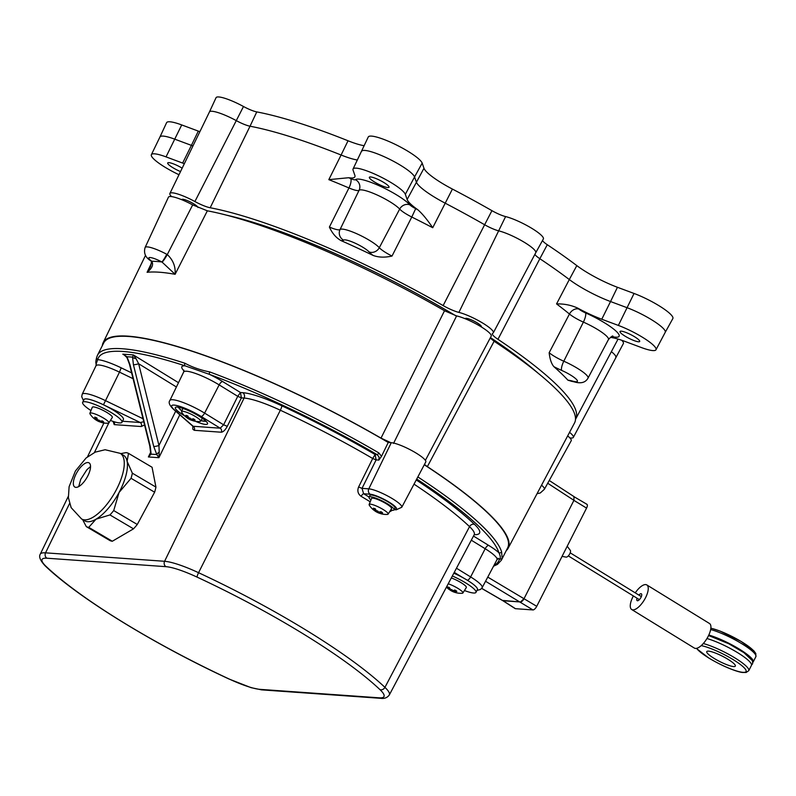 <?xml version="1.0" encoding="UTF-8"?>
<svg xmlns="http://www.w3.org/2000/svg" width="796" height="796" viewBox="0 0 796 796"><rect width="100%" height="100%" fill="white"/><g stroke="black" fill="none" stroke-linecap="round" stroke-linejoin="round"><path stroke-width="1.19" d="M481.232 326.877A9.015 1.682 -153.1 0 0 481.371 326.728A9.015 1.682 -153.1 0 0 474.088 321.156A9.015 1.682 -153.1 0 0 465.282 318.569A9.015 1.682 -153.1 0 0 465.252 318.768M197.965 207.517A9.015 1.682 -153.1 0 0 190.224 201.915A9.015 1.682 -153.1 0 0 181.846 199.537A9.015 1.682 -153.1 0 0 181.806 199.736M571.438 381.224L567.956 380.209A229.069 42.636 -153.1 0 0 553.867 366.648C551.459 363.842 549.887 359.205 549.15 352.728L569.448 314.032A229.974 42.805 -153.1 0 0 556.563 303.913C564.065 303.724 571.1 305.117 577.667 308.082A237.994 44.297 26.9 0 1 578.841 309.047A7.323 1.363 -153.1 0 0 585.508 312.898A31.561 5.871 26.9 0 1 615.636 330.758A31.561 5.871 26.9 0 1 611.736 336.519M353.046 169.011A29.323 5.453 26.9 0 0 353.056 170.165L354.857 175.299A38.825 7.224 26.9 0 1 354.877 176.821A38.825 7.224 26.9 0 1 348.678 177.727A237.994 44.297 26.9 0 1 350.658 178.573A7.323 1.363 -153.1 0 0 355.504 179.687A31.561 5.871 26.9 0 1 380.657 186.423A31.561 5.871 26.9 0 1 409.91 204.87A7.323 1.363 -153.1 0 0 415.691 208.661A237.994 44.297 26.9 0 1 417.731 209.686A38.825 7.224 26.9 0 1 407.134 199.488L405.333 194.353L414.557 176.941A29.671 5.522 -153.1 0 0 387.97 158.474A29.671 5.522 -153.1 0 0 361.633 151.31A29.671 5.522 26.9 0 1 388.02 158.494A29.671 5.522 26.9 0 1 414.557 176.941L422.178 163.12A30.228 5.622 -153.1 0 0 395.095 144.305A30.228 5.622 -153.1 0 0 368.259 137.002L353.046 169.011A29.323 5.453 26.9 0 1 379.105 176.125A29.323 5.453 26.9 0 1 405.333 194.353M417.731 209.686C422.109 213.447 427.104 219.457 432.725 227.726A229.974 42.805 -153.1 0 0 411.781 217.029L392.02 256.053C384.856 257.665 378.538 257.456 373.075 255.416A24.129 4.487 26.9 0 1 369.065 251.914A8.02 7.094 -42 0 0 379.304 247.705L399.672 209.079A23.542 4.378 -153.1 0 0 377.851 195.328A23.542 4.378 -153.1 0 0 359.086 190.304A15.343 2.856 26.9 0 1 348.947 187.956A229.974 42.805 -153.1 0 0 328.828 179.647L348.678 177.727M328.828 179.647L341.096 155.011A38.477 7.164 -153.1 0 0 357.404 160.016A38.477 7.164 26.9 0 1 341.096 155.011A230.462 42.894 -153.1 0 0 250.034 126.216A14.855 2.766 26.9 0 1 236.243 120.604A14.855 2.766 -153.1 0 0 250.034 126.216L210.184 207.756A16.457 3.065 26.9 0 1 194.901 201.537A22.417 4.169 -153.1 0 0 169.886 193.488A22.417 4.169 -153.1 0 0 171.528 196.592M184.344 163.687A38.825 7.224 26.9 0 1 182.632 163.071L191.408 145.369A38.477 7.164 -153.1 0 0 192.96 145.937A38.477 7.164 26.9 0 1 191.408 145.369L174.812 139.191L191.408 145.369L198.313 131.111A37.919 7.055 -153.1 0 0 199.876 131.678M638.472 341.782A11.025 2.05 26.9 0 1 626.92 337.235A11.025 2.05 26.9 0 1 620.024 331.494A11.025 2.05 26.9 0 1 630.79 334.648A11.025 2.05 26.9 0 1 639.685 341.464A11.025 2.05 26.9 0 1 638.472 341.782M618.373 325.425L634.054 293.465A30.228 5.622 -153.1 0 1 661.396 307.236A30.228 5.622 -153.1 0 1 672.839 318.579L665.217 332.36A29.671 5.522 -153.1 0 0 653.974 321.246A29.671 5.522 -153.1 0 0 627.139 307.734L610.542 301.545A38.477 7.164 26.9 0 1 569.309 279.545A38.477 7.164 -153.1 0 0 610.542 301.545L601.766 319.236L618.373 325.425A29.323 5.453 26.9 0 1 644.85 338.758A29.323 5.453 26.9 0 1 655.994 349.762A29.323 5.453 26.9 0 1 641.347 347.534L624.751 341.345A38.825 7.224 26.9 0 0 610.273 337.375M634.054 293.465L617.447 287.286L610.542 301.545L627.139 307.734A29.671 5.522 26.9 0 1 653.944 321.226A29.671 5.522 26.9 0 1 665.217 332.35L655.994 349.762M180.523 171.568A11.025 2.05 26.9 0 1 167.697 162.951A11.025 2.05 26.9 0 1 182.175 168.175M569.856 437.9A22.417 4.169 -153.1 0 0 573.339 437.392A22.417 4.169 -153.1 0 0 569.548 432.347M611.368 351.673A24.029 4.468 26.9 0 1 615.756 357.334A24.029 4.468 -153.1 0 0 611.368 351.673M387.811 187.558A11.025 2.05 26.9 0 1 376.259 183.02A11.025 2.05 26.9 0 1 369.364 177.269A11.025 2.05 26.9 0 1 380.12 180.433A11.025 2.05 26.9 0 1 389.025 187.249A11.025 2.05 26.9 0 1 387.811 187.558M538.086 373.185A216.452 40.288 -153.1 0 0 490.445 337.574M455.611 315.664A216.452 40.288 -153.1 0 0 226.691 215.199M575.488 419.383A228.86 42.596 -153.1 0 0 575.647 419.094A228.86 42.596 -153.1 0 0 497.968 339.325A16.457 3.065 26.9 0 1 492.386 333.584A16.457 3.065 26.9 0 1 492.784 333.255A22.417 4.169 -153.1 0 0 493.321 332.808A22.417 4.169 -153.1 0 0 481.759 322.509A22.417 4.169 -153.1 0 0 458.894 312.4A16.457 3.065 26.9 0 1 443.143 305.584A228.86 42.596 -153.1 0 0 210.184 207.756M443.143 305.584L484.635 224.741A14.855 2.766 -153.1 0 0 498.833 230.89A14.855 2.766 26.9 0 1 484.635 224.741A230.462 42.894 -153.1 0 0 445.213 203.189A38.477 7.164 26.9 0 1 416.358 182.065L414.557 176.941L416.358 182.065A38.477 7.164 -153.1 0 0 445.213 203.189L432.725 227.726M373.075 255.416A229.069 42.636 -153.1 0 0 341.006 240.581C336.101 237.815 332.23 233.318 329.395 227.069A16.109 2.995 -153.1 0 0 340.051 229.537A22.766 4.239 26.9 0 1 358.2 234.392A22.766 4.239 26.9 0 1 379.304 247.705A16.109 2.995 -153.1 0 0 392.02 256.053M556.563 303.913L569.309 279.545A230.462 42.894 -153.1 0 0 539.847 258.71A14.855 2.766 26.9 0 1 534.892 254.342A14.855 2.766 -153.1 0 0 539.847 258.71L497.968 339.325M601.766 319.236A38.825 7.224 26.9 0 1 577.667 308.082M178.991 174.732A29.323 5.453 26.9 0 1 151.369 154.693L159.966 136.972A29.671 5.522 26.9 0 1 174.812 139.191A29.671 5.522 -153.1 0 0 159.956 136.982L166.593 122.683A30.228 5.622 -153.1 0 1 181.717 124.932L198.313 131.111M169.886 193.488L209.438 111.977A24.029 4.468 26.9 0 1 236.243 120.604A24.029 4.468 -153.1 0 0 209.428 111.987L216.054 97.689A24.586 4.577 -153.1 0 1 243.496 106.505A14.288 2.657 -153.1 0 0 256.77 111.908L250.034 126.216A230.462 42.894 -153.1 0 1 341.096 155.011L348.041 140.773A37.919 7.055 -153.1 0 0 364.22 145.708M535.728 252.77A24.029 4.468 -153.1 0 0 523.38 241.735A24.029 4.468 -153.1 0 0 498.833 230.89A24.029 4.468 26.9 0 1 523.34 241.725A24.029 4.468 26.9 0 1 535.738 252.75L493.321 332.808M151.369 154.693A29.323 5.453 26.9 0 1 166.036 156.882L182.632 163.071M573.339 437.392L623.377 343.554A24.586 4.577 -153.1 0 0 621.756 340.28M535.738 252.76L543.36 238.969A24.586 4.577 -153.1 0 0 530.713 227.686A24.586 4.577 -153.1 0 0 505.599 216.582L458.894 312.4M491.938 210.661L484.635 224.741A230.462 42.894 -153.1 0 0 445.213 203.189L452.417 189.07A231.029 42.994 -153.1 0 1 491.938 210.661A14.288 2.657 -153.1 0 0 505.599 216.582M407.134 199.488L423.979 168.255L422.178 163.12M348.041 140.773A231.029 42.994 -153.1 0 0 256.77 111.908M618.034 339.096A230.462 42.894 -153.1 0 0 618.044 339.086L575.647 419.094M576.811 265.605A231.029 42.994 -153.1 0 0 547.28 244.71L539.847 258.71A230.462 42.894 -153.1 0 1 569.309 279.545L576.811 265.605A37.919 7.055 -153.1 0 0 617.447 287.286M542.514 240.501A14.288 2.657 -153.1 0 0 547.28 244.71M423.979 168.255A37.919 7.055 -153.1 0 0 452.417 189.07M90.973 410.567A22.049 4.099 26.9 0 1 82.645 402.348A22.049 4.099 26.9 0 1 104.167 408.666A22.049 4.099 26.9 0 1 121.967 422.298A22.049 4.099 26.9 0 1 110.425 420.437M82.645 402.348L84.078 399.542A22.049 4.099 26.9 0 1 105.589 405.851A22.049 4.099 26.9 0 1 123.4 419.482L121.967 422.298M452.347 575.986A22.049 4.099 26.9 0 1 475.978 592.383A22.049 4.099 26.9 0 1 464.436 590.523M453.82 573.2A22.049 4.099 26.9 0 1 477.411 589.567L475.978 592.383M450.098 589.995L450.038 589.965A6.099 1.134 -153.1 0 0 450.078 589.985L450.078 589.985A19.99 7.811 -64 0 0 450.775 590.542A19.99 7.811 -64 0 0 451.103 590.712L452.536 591.468A17.631 5.89 -34.9 0 1 452.118 591.219M452.546 591.418L453.65 591.886A19.99 14.02 113.3 0 0 454.934 592.393A19.99 14.02 113.3 0 0 455.75 592.612L455.511 592.045L455.77 592.612A6.099 1.134 -153.1 0 0 456.546 592.821A6.099 1.134 -153.1 0 0 457.382 592.94A19.99 17.751 -97.1 0 1 454.625 592.085L454.446 591.707M454.625 592.085L454.367 591.786A17.631 16.029 62.9 0 0 455.601 592.085A17.631 13.293 19.6 0 1 454.317 591.667L454.377 591.368A19.99 14.288 -59.3 0 0 456.824 591.348L456.446 590.93L456.824 591.348A6.099 1.134 -153.1 0 0 454.854 590.025A19.99 7.164 126.6 0 1 453.183 590.562L452.118 590.174A17.631 2.607 84 0 1 451.879 589.567A17.631 3.085 -34.2 0 0 451.68 589.975L450.645 589.388A19.99 13.373 -80 0 1 449.173 587.388A6.099 1.134 -153.1 0 0 447.551 587.06A19.99 18.398 104.2 0 0 449.66 589.189L449.869 589.607A17.631 12.746 6.1 0 1 448.815 588.95A17.631 16.577 41 0 0 449.909 589.727L449.909 589.906A19.99 13.641 134.3 0 1 448.466 588.95A19.99 13.641 134.3 0 1 448.108 588.652M448.257 587.14L447.551 587.06M450.765 590.533A20.039 20.039 0 0 0 452.536 591.458L452.775 590.523M449.989 588.592L449.869 589.607M448.218 583.776A10.646 1.98 26.9 0 1 459.461 589.378A10.646 1.98 26.9 0 1 462.884 593A10.646 1.98 26.9 0 1 462.187 593.279A20.039 20.039 0 0 1 456.546 592.821L455.74 592.612M454.317 591.667L454.914 590.144M451.312 577.956A11.224 2.09 26.9 0 1 462.705 583.707A11.224 2.09 26.9 0 1 466.317 587.518L462.884 593M95.898 419.343L95.52 419.432A19.99 17.532 148.9 0 1 93.222 417.751A6.099 1.134 -153.1 0 0 93.769 418.298A6.099 1.134 -153.1 0 0 94.505 418.875L95.102 418.736L94.505 418.875A19.99 13.622 -59.9 0 0 95.222 419.452A19.99 13.622 -59.9 0 0 96.296 420.119L97.749 420.955A17.631 5.473 88.6 0 1 97.341 420.785A17.631 5.473 88.6 0 1 97.331 420.776A17.631 0.627 -32.9 0 1 97.321 420.726M97.749 420.955L98.764 421.472A19.99 8.328 117.5 0 0 99.132 421.651A19.99 8.328 117.5 0 0 100.027 421.9L100.137 421.004M102.236 422.666A19.99 14.029 -81.2 0 1 101.878 422.586A19.99 14.029 -81.2 0 1 100.097 421.93L100.216 421.82A17.631 16.607 16.9 0 0 101.49 422.228A17.631 12.865 45.8 0 1 100.326 421.771L100.754 421.671A19.99 18.179 -51.5 0 0 103.689 422.089L103.211 421.572L103.689 422.089A6.099 1.134 -153.1 0 0 102.405 420.955A19.99 12.965 133 0 1 99.978 420.985L98.893 420.139M98.883 420.507A17.631 2.657 87.8 0 0 99.062 420.089A17.631 2.189 -30.6 0 1 98.465 420.268L97.5 419.641A19.99 7.671 -73.2 0 1 96.873 417.94A6.099 1.134 -153.1 0 0 94.684 417.174L95.251 417.223L94.684 417.174A19.99 14.676 112.6 0 0 96.167 419.174L95.998 419.412A17.631 13.333 32 0 1 94.903 418.636A17.631 16.149 -6.5 0 0 95.888 419.452L95.52 419.432M95.222 419.442A20.039 20.039 0 0 0 97.331 420.776L97.918 420.029M96.853 418.009L95.998 419.412M94.525 418.895L93.769 418.298A20.039 20.039 0 0 1 90.067 414.01A10.646 1.98 26.9 0 1 89.888 413.283A10.646 1.98 26.9 0 1 97.261 414.875A10.646 1.98 26.9 0 1 107.639 420.955A10.646 1.98 26.9 0 1 108.873 422.915A10.646 1.98 26.9 0 1 108.176 423.193A20.039 20.039 0 0 1 101.878 422.586M100.326 421.771L101.052 421.034M89.888 413.283L92.286 407.273A11.224 2.09 26.9 0 1 100.067 408.955A11.224 2.09 26.9 0 1 110.992 415.363A11.224 2.09 26.9 0 1 112.306 417.432L108.873 422.915M189.796 419.462A17.631 3.124 88 0 1 189.567 419.392A17.631 3.005 -34.2 0 1 189.538 419.373L190.871 419.96A19.99 11.044 115.8 0 0 191.528 420.248A19.99 11.044 115.8 0 0 192.523 420.537A6.099 1.134 -153.1 0 0 194.224 421.064A6.099 1.134 -153.1 0 0 194.503 421.124A19.99 15.95 -86.6 0 1 192.055 420.308L192.005 420.109A17.631 16.587 40.3 0 0 193.279 420.477A17.631 13.293 34.4 0 1 192.045 420.029L192.314 419.84A19.99 16.686 -55.9 0 0 195.06 420.079L194.622 419.601L195.06 420.079A6.099 1.134 -153.1 0 0 193.448 418.835A19.99 10.527 129.7 0 1 191.329 419.094L190.234 418.636M190.224 418.129L188.791 417.8A19.99 10.398 -75.8 0 1 187.756 415.94A6.099 1.134 -153.1 0 0 185.796 415.363L186.433 415.432L185.796 415.363A19.99 16.607 109.8 0 0 187.597 417.442L187.587 417.761A17.631 13.303 20 0 1 186.503 417.034A17.631 16.567 12.4 0 0 187.548 417.85L187.349 417.91A19.99 16.039 140.7 0 1 185.239 416.407A6.099 1.134 -153.1 0 0 185.468 416.616A6.099 1.134 -153.1 0 0 186.851 417.651A19.99 11.184 -61.9 0 0 187.677 418.298A19.99 11.184 -61.9 0 0 188.324 418.666L189.358 419.233L190.174 418.179M186.851 417.651L185.468 416.616A20.039 20.039 0 0 1 181.767 412.328A10.646 1.98 26.9 0 1 181.578 411.602A10.646 1.98 26.9 0 1 191.985 414.626A10.646 1.98 26.9 0 1 200.572 421.243A10.646 1.98 26.9 0 1 199.876 421.522A20.039 20.039 0 0 1 194.224 421.064L192.542 420.547M187.677 418.298A20.039 20.039 0 0 0 189.538 419.373A17.631 3.124 88 0 1 189.557 419.383A17.631 3.005 -34.2 0 1 189.358 419.233M192.045 420.029L192.702 418.975M188.075 416.606L187.587 417.761M393.532 443.402L456.596 315.913L444.526 310.748L381.005 438.118A227.079 42.258 -153.1 0 0 103.112 342.768A227.079 42.258 -153.1 0 0 102.316 345.663M506.266 550.593A227.079 42.258 -153.1 0 0 508.137 548.245A227.079 42.258 -153.1 0 0 427.362 466.635L494.117 341.255L490.217 338.021M424.457 464.456L427.362 466.635M381.005 438.118L390.796 442.656M508.137 548.245L574.533 422.945A229.606 42.735 -153.1 0 0 494.117 341.255M456.596 315.913A22.049 4.099 26.9 0 1 479.321 325.723A22.049 4.099 26.9 0 1 491.202 336.151L425.382 460.367M151.409 263.237L147.091 272.312C152.036 268.411 153.628 264.75 151.847 261.327A8.02 4.965 127 0 1 150.723 260.79C151.738 260.332 151.628 262.342 150.394 266.819L147.091 272.312A228.343 42.496 26.9 0 1 175.11 274.302C175.687 266.541 173.08 259.954 167.289 254.571A8.02 1.114 119.7 0 1 162.026 262.053L175.11 274.302L207.348 210.821L192.682 204.9L167.289 254.571L166.752 254.272A20.079 3.741 -153.1 0 0 145.121 247.486C143.519 252.939 145.34 257.347 150.583 260.69A8.02 5.184 -53.9 0 0 151.747 261.247A12.069 2.249 26.9 0 1 150.165 257.526A12.069 2.249 26.9 0 1 161.827 261.964A8.02 0.895 -61.9 0 0 166.752 254.272M151.847 261.327L151.747 261.247A236.362 43.989 -153.1 0 1 161.827 261.964L162.026 262.053M145.121 247.486L168.434 197.179A22.049 4.099 26.9 0 1 192.682 204.9M444.526 310.748A229.606 42.735 -153.1 0 0 207.348 210.821M567.657 435.91A22.049 4.099 26.9 0 1 571.21 440.745L544.384 489.271A20.079 3.741 -153.1 0 0 541.549 485.192M126.972 357.593A4.01 1.592 -29.2 0 1 126.952 357.563A4.01 1.592 -29.2 0 1 126.982 356.727L124.395 355.046M124.186 354.916L126.952 357.563L129.509 364.339A4.01 0.597 -14 0 0 129.499 364.339A4.01 0.597 -14 0 0 129.917 364.498L126.982 356.727L132.544 357.125A4.01 2.567 4.3 0 0 135.997 358.578L133.33 354.907L132.544 357.125L133.429 364.747A4.01 0.597 -14 0 0 138.653 363.752L135.997 358.578M129.499 364.339L149.807 446.088A4.01 0.597 -14 0 0 150.225 446.248L129.917 364.498M149.817 446.088L150.613 452.685A4.01 2.587 4.7 0 0 151.131 454.138L150.225 446.248M150.235 453.959L148.384 456.954L151.131 454.138L156.782 454.536A4.01 1.622 -29.4 0 1 159.2 452.158L158.961 445.501L138.653 363.752L176.413 386.985M133.429 364.747L153.737 446.496A4.01 0.597 -14 0 0 158.961 445.501L175.667 411.194M153.737 446.496L156.782 454.536L158.911 457.7L159.2 452.158M493.53 566.205L497.48 564.374L501.42 560.145L507.659 547.847A226.482 42.148 -153.1 0 0 424.288 464.774M394.179 509.669L396.229 509.818L401.781 507.251L425.78 461.949A20.616 3.841 -153.1 0 0 412.925 451.203A20.616 3.841 -153.1 0 0 391.284 442.685L388.239 442.476A226.482 42.148 -153.1 0 0 103.719 342.917L97.48 355.205A226.482 42.148 -153.1 0 1 184.961 363.255A2 1.264 108.1 0 0 185.08 365.842L209.656 374.438A224.472 41.78 26.9 0 1 377.214 454.685L379.085 457.083L378.846 460.088L381.503 456.327L378.806 452.894A2 0.597 120.3 0 1 377.214 454.685L375.125 454.536L372.707 458.506L376.12 459.889L375.125 454.536A219.746 40.895 -153.1 0 0 281.784 405.801A55.402 10.308 -153.1 0 0 242.71 392.677L240.462 392.518L237.745 396.328L241.407 397.871L240.462 392.518L222.671 381.573A30.696 5.711 -153.1 0 0 209.656 374.438A2 1.035 110.4 0 1 209.756 371.931C200.463 370.09 192.194 367.195 184.961 363.255M184.612 415.83A18.039 3.353 26.9 0 1 175.329 407.592A18.039 3.353 26.9 0 1 192.94 412.746A18.039 3.353 26.9 0 1 207.497 423.91A18.039 3.353 26.9 0 1 205.517 424.417A18.039 3.353 26.9 0 1 195.358 421.283M501.42 560.145A226.482 42.148 -153.1 0 0 502.137 558.056A2 1.97 -168.7 0 1 499.46 558.921A224.472 41.78 26.9 0 1 494.037 565.25M502.137 558.056L501.589 551.797A2 1.94 162.7 0 1 498.903 552.722C500.565 556.225 500.744 558.285 499.46 558.921A29.989 5.582 -153.1 0 1 497.769 558.762M143.011 418.736L105.172 400.488A26.129 4.866 -153.1 0 0 82.187 394.259L95.998 365.782L96.167 363.862C95.6 363.006 95.769 360.857 96.674 357.414A2 1.97 13.4 0 0 97.729 359.643A224.472 41.78 26.9 0 1 185.08 365.842A30.696 5.711 -153.1 0 0 183.966 370.866M96.177 363.871L97.729 359.643A30.696 5.711 -153.1 0 1 121.191 367.832L131.619 372.866M381.503 456.327L388.239 442.476M389.503 511.928L392.348 510.266M369.115 497.052A218.064 40.586 -153.1 0 0 363.623 493.759A3.005 0.995 -59.3 0 0 361.165 496.356A215.059 40.019 26.9 0 1 370.21 501.798M401.781 507.251A19.711 3.672 -153.1 0 0 389.483 496.983A19.711 3.672 -153.1 0 0 368.797 488.844A4.01 3.602 94.1 0 0 370.18 494.226L363.623 493.759L362.021 488.366L358.608 486.983C357.105 490.883 357.961 494.008 361.165 496.356M193.239 426.298L193.179 426.268A3.005 2.706 -85.9 0 1 194.224 430.298L221.248 432.218A3.005 2.706 -85.9 0 0 220.203 428.188L193.179 426.268L174.394 409.831A22.119 4.119 26.9 0 1 177.229 405.642A22.119 4.119 26.9 0 1 201.099 416.427L220.203 428.188L223.616 424.805L204.602 413.104A26.129 4.866 -153.1 0 0 169.866 400.488L183.677 372.011A26.686 4.965 26.9 0 1 219.159 384.896L237.745 396.328L223.616 424.805L227.278 426.338L241.407 397.871L244.093 398.06A51.392 9.562 26.9 0 1 280.341 410.229A215.736 40.148 26.9 0 1 372.707 458.506L358.608 486.983M143.768 421.761L140.196 422.507A3.005 2.706 -85.9 0 1 141.23 426.537L144.554 424.945M87.451 476.605A14.029 5.612 120.5 0 1 77.6 487.082A14.029 5.612 120.5 0 1 77.093 472.108A14.029 5.612 120.5 0 1 90.446 465.312A14.029 5.612 120.5 0 1 87.451 476.605M81.56 518.962L84.724 520.823A38.079 15.243 -59.5 0 0 96.027 519.181A38.079 15.243 -59.5 0 0 119.062 492.475A38.079 15.243 -59.5 0 0 127.111 461.322A38.079 15.243 -59.5 0 0 123.42 455.222L120.256 453.362A38.079 15.243 -59.5 0 1 115.898 490.605A38.079 15.243 -59.5 0 1 81.56 518.952L71.162 507.659L68.396 497.709L69.103 486.714L75.411 471.003L86.117 457.959L95.261 452.128L105.112 449.74L120.256 453.362M127.111 461.322L128.494 453.352L152.066 467.252L155.936 487.112L132.365 473.202L127.111 461.322M120.713 453.63L126.047 452.625A42.288 16.925 120.5 0 1 128.494 453.352M113.719 510.564L119.062 492.475L131.051 478.296L154.623 492.207L137.28 524.474L113.719 510.564A42.288 16.925 120.5 0 1 109.948 514.932L133.519 528.833L112.316 541.25L88.744 527.35L96.027 519.181L109.948 514.932M132.365 473.202A42.288 16.925 120.5 0 1 131.051 478.296M82.585 519.559L86.296 526.614L109.868 540.524A42.288 16.925 120.5 0 0 112.316 541.25M88.744 527.35A42.288 16.925 120.5 0 1 86.296 526.614M155.936 487.112A42.288 16.925 120.5 0 1 154.623 492.207M137.28 524.474A42.288 16.925 120.5 0 1 133.519 528.833M370.956 499.948A14.029 2.607 26.9 0 1 369.055 497.182A14.029 2.607 26.9 0 1 382.747 501.201A14.029 2.607 26.9 0 1 394.07 509.878A14.029 2.607 26.9 0 1 390.727 509.977M369.055 497.182L369.941 495.43A14.029 2.607 26.9 0 1 383.632 499.45A14.029 2.607 26.9 0 1 394.965 508.127L394.07 509.878M377.354 512.345A17.631 3.124 88 0 1 377.125 512.276A17.631 3.005 -34.2 0 1 377.105 512.266L378.428 512.843A19.99 11.044 115.8 0 0 379.085 513.141A19.99 11.044 115.8 0 0 380.08 513.43A6.099 1.134 -153.1 0 0 381.781 513.957A6.099 1.134 -153.1 0 0 382.06 514.007A19.99 15.95 -86.6 0 1 379.622 513.201L379.563 513.002A17.631 16.587 40.3 0 0 380.836 513.37A17.631 13.293 34.4 0 1 379.602 512.913L379.871 512.733A19.99 16.686 -55.9 0 0 382.627 512.962L382.18 512.485L382.627 512.962A6.099 1.134 -153.1 0 0 381.005 511.719A19.99 10.527 129.7 0 1 378.886 511.977L377.792 511.53M377.782 511.022L376.349 510.684A19.99 10.398 -75.8 0 1 375.324 508.833A6.099 1.134 -153.1 0 0 373.354 508.246L374.001 508.326L373.354 508.246A19.99 16.607 109.8 0 0 375.155 510.335L375.155 510.654A17.631 13.303 20 0 1 374.06 509.918A17.631 16.567 12.4 0 0 375.105 510.733L374.906 510.803A19.99 16.039 140.7 0 1 372.797 509.301A6.099 1.134 -153.1 0 0 373.025 509.51A6.099 1.134 -153.1 0 0 374.409 510.535A19.99 11.184 -61.9 0 0 375.244 511.181A19.99 11.184 -61.9 0 0 375.881 511.549L376.916 512.127L377.732 511.062M374.409 510.535L373.025 509.51A20.039 20.039 0 0 1 369.324 505.221A10.646 1.98 26.9 0 1 369.135 504.495A10.646 1.98 26.9 0 1 379.543 507.51A10.646 1.98 26.9 0 1 388.13 514.126A10.646 1.98 26.9 0 1 387.433 514.405A20.039 20.039 0 0 1 381.781 513.957L380.1 513.43M375.234 511.181A20.039 20.039 0 0 0 377.105 512.266A17.631 3.124 88 0 1 377.115 512.266A17.631 3.005 -34.2 0 1 376.916 512.127M379.602 512.913L380.259 511.858M375.632 509.49L375.155 510.654M369.135 504.495L371.543 498.485A11.224 2.09 26.9 0 1 382.508 501.669A11.224 2.09 26.9 0 1 391.552 508.644L388.13 514.126M573.956 496.704L573.926 500.336L524.076 598.592L520.544 601.975L502.525 600.423M586.592 504.206A4.288 1.701 121.6 0 1 586.921 504.296A4.288 1.701 121.6 0 1 586.562 508.097L536.733 606.313A4.288 1.701 121.6 0 1 532.952 609.935L515.48 608.691A4.288 1.701 121.6 0 1 515.131 608.582L502.813 600.682M481.719 588.353L503.052 600.731A4.01 1.592 -58.4 0 0 503.072 600.741L520.544 601.975A4.01 1.592 -58.4 0 0 524.076 598.592L573.906 500.376A4.01 1.592 -58.4 0 0 573.926 500.336L547.718 483.252M562.056 556.394L566.175 557.13A4.01 1.592 -58.4 0 0 569.797 553.747A4.01 1.592 -58.4 0 0 570.324 550.384L567.21 546.235M714.042 658.352A16.029 2.985 26.9 0 1 706.758 651.596A16.029 2.985 26.9 0 1 722.4 656.193A16.029 2.985 26.9 0 1 735.355 666.103A16.029 2.985 26.9 0 1 714.042 658.352M708.808 635.039A30.059 5.592 26.9 0 1 738.758 648.76A30.059 5.592 26.9 0 1 753.215 661.914A30.059 5.592 26.9 0 1 752.907 662.282M706.957 638.531A30.059 5.592 26.9 0 1 736.927 652.242A30.059 5.592 26.9 0 1 751.424 665.426L748.757 670.69L746.111 672.491L742.748 672.481C738.449 672.302 724.091 667.237 708.619 657.924L696.351 648.382M635.258 592.861A14.428 5.731 121.6 0 1 646.82 584.941L709.485 623.497A14.428 5.731 121.6 0 1 706.798 638.79A14.428 5.731 121.6 0 1 694.361 648.073L631.696 609.517A14.428 5.731 121.6 0 1 632.939 596.781A14.428 5.731 121.6 0 1 633.377 595.945M646.82 584.941A14.428 5.731 121.6 0 1 644.133 600.234A14.428 5.731 121.6 0 1 631.696 609.517M637.039 598.194A4.01 1.592 -58.4 0 0 637.158 600.642A4.01 1.592 -58.4 0 0 640.611 598.065A4.01 1.592 -58.4 0 0 641.357 593.816A4.01 1.592 -58.4 0 0 641.039 593.716A4.01 1.592 -58.4 0 0 638.87 595.08M567.956 380.209A24.129 4.487 26.9 0 1 572.861 381.175A8.02 5.681 105.9 0 0 574.224 381.861C580.961 383.841 585.558 382.577 588.035 378.08L608.452 339.554A23.542 4.378 -153.1 0 0 583.388 322.111L563.797 361.215A22.766 4.239 26.9 0 1 588.035 378.08M369.065 251.914A14.756 2.746 -153.1 0 0 355.394 243.297A14.756 2.746 -153.1 0 0 343.633 240.153A8.02 7.861 -133.4 0 1 340.051 229.537L359.086 190.304A8.02 7.861 46.6 0 0 355.504 179.687M329.395 227.069L348.947 187.956A8.02 2.667 113.1 0 0 350.658 178.573M415.691 208.661L411.781 217.029A15.343 2.856 26.9 0 1 399.672 209.079A8.02 7.094 138 0 1 409.91 204.87M194.901 201.537L243.496 106.505M166.036 156.882L181.717 124.932M572.861 381.175A14.756 2.746 -153.1 0 0 576.125 379.095A14.756 2.746 -153.1 0 0 561.687 370.419A24.129 4.487 26.9 0 1 553.867 366.648M343.633 240.153A24.129 4.487 26.9 0 1 341.006 240.581M549.15 352.728A16.109 2.995 -153.1 0 0 563.797 361.215A8.02 2.239 -66.3 0 0 561.687 370.419M585.508 312.898A8.02 2.239 113.7 0 1 583.388 322.111A15.343 2.856 26.9 0 1 569.448 314.032A8.02 6.02 129.3 0 1 578.841 309.047M451.103 590.712L451.431 589.906M453.65 591.886L454.466 590.493M96.296 420.119L97.022 418.427M98.764 421.472L99.211 420.736M188.324 418.666L188.722 417.701M190.871 419.96L191.388 419.084M181.866 410.895A15.064 2.806 26.9 0 1 178.831 407.283M205.676 420.905A15.064 2.806 26.9 0 1 200.98 420.587M150.633 452.337L148.384 456.954L158.911 457.7L179.796 414.806M178.493 382.697L133.33 354.907L122.803 354.16L125.3 355.693M416.716 479.053A224.472 41.78 26.9 0 1 498.903 552.722A29.989 5.582 -153.1 0 0 488.684 545.409L473.501 536.066M501.589 551.797A226.482 42.148 -153.1 0 0 417.84 476.933M378.806 452.894A226.482 42.148 -153.1 0 0 209.756 371.931M95.998 365.782A26.686 4.965 26.9 0 1 119.49 372.14L121.191 367.832M83.928 399.831A22.119 4.119 26.9 0 1 103.47 404.786L119.49 372.14L133.071 378.697M201.099 416.427A4.01 1.592 121.6 0 0 204.602 413.104L219.159 384.896A4.01 1.592 121.6 0 1 222.671 381.573M281.784 405.801A4.01 0.706 115 0 1 280.341 410.229L198.562 572.702A48.168 8.965 -153.1 0 0 164.583 561.289L244.093 398.06A4.01 3.602 94.1 0 0 242.71 392.677M391.284 442.685L368.797 488.844L362.021 488.366L376.12 459.889L378.846 460.088M414.019 484.147A215.736 40.148 26.9 0 1 469.54 526.634A4.01 3.343 133.5 0 1 474.506 524.365A219.746 40.895 -153.1 0 0 416.238 479.958M69.55 503.55L45.541 552.842L164.583 561.289A4.01 3.602 94.1 0 0 165.966 566.672A44.158 8.219 26.9 0 1 197.119 577.13A4.01 0.706 115 0 1 198.562 572.702A212.522 39.551 -153.1 0 1 384.936 687.366A4.01 3.343 133.5 0 1 379.971 689.635A44.158 8.219 26.9 0 1 379.135 697.823A4.01 3.602 94.1 0 0 380.637 698.311C384.368 698.878 387.264 697.764 389.314 694.958A48.168 8.965 -153.1 0 0 384.936 687.366L469.54 526.634A51.392 9.562 26.9 0 1 474.207 534.723L474.406 534.116M474.237 534.683A55.402 10.308 -153.1 0 0 474.506 524.365M471.312 540.195L485.182 548.733A4.01 1.592 121.6 0 1 488.684 545.409M476.983 590.413L480.446 589.498L482.167 587.657A25.422 4.736 -153.1 0 0 470.625 576.931L485.182 548.733A25.989 4.836 26.9 0 1 496.983 559.697L498.445 558.404L496.853 558.344M370.18 494.226A15.701 2.925 26.9 0 1 389.324 502.266A15.701 2.925 26.9 0 1 394.726 509.331L394.368 509.301M396.229 509.818A4.01 3.602 -85.9 0 1 394.726 509.331M221.248 432.218C223.258 431.989 225.268 430.029 227.278 426.338M192.841 426.218L192.761 429.104L194.224 430.298M192.891 426.268L173.538 409.333A4.01 3.184 -48.8 0 0 174.394 409.831M103.47 404.786L140.196 422.507L122.504 421.243M114.216 421.761A3.005 2.706 -85.9 0 1 114.206 424.616L141.23 426.537M113.052 421.382L114.206 424.616M454.267 572.364L463.023 577.747M456.466 568.225L470.625 576.931A4.01 1.592 121.6 0 1 467.342 580.254M108.773 423.024L94.416 452.506M197.119 577.13A208.512 38.805 26.9 0 1 379.971 689.635M229.188 679.018A4.01 0.706 -65 0 1 229.039 679.028C154.344 644.462 78.287 597.716 45.113 565.807C40.317 560.633 38.696 556.772 40.228 554.235A48.168 8.965 -153.1 0 1 45.541 552.842A4.01 3.602 94.1 0 0 46.924 558.215L165.966 566.672M45.113 565.807A4.01 3.343 -46.5 0 0 46.088 566.404A44.158 8.219 26.9 0 1 46.924 558.215M379.135 697.823L260.093 689.366A4.01 3.602 -85.9 0 0 261.595 689.853L251.068 687.664L229.039 679.028A4.01 0.706 -65 0 1 228.94 678.908A208.512 38.805 26.9 0 1 46.088 566.404M260.093 689.366A44.158 8.219 26.9 0 1 228.94 678.908M375.881 511.549L376.289 510.594M378.428 512.843L378.956 511.977M487.759 577.1L536.733 606.313M532.952 609.935L485.55 581.269M586.562 508.097L573.906 500.376M503.072 600.741L515.48 608.691M710.858 628.223A28.059 5.224 26.9 0 1 739.683 640.631A28.059 5.224 26.9 0 1 755.006 653.944M710.659 629.546A30.059 5.592 26.9 0 1 740.927 643.188A30.059 5.592 26.9 0 1 755.882 656.65L755.782 653.466L753.762 650.72L741.076 641.407L720.28 631.158L710.868 628.124M703.296 643.536A30.059 5.592 26.9 0 1 733.663 657.158A30.059 5.592 26.9 0 1 748.757 670.69M701.206 645.636A28.059 5.224 26.9 0 1 735.464 661.068A28.059 5.224 26.9 0 1 742.35 672.282A28.059 5.224 26.9 0 1 708.778 657.974A28.059 5.224 26.9 0 1 696.609 648.332M572.155 380.986L571.021 381.185L574.224 381.861M608.452 339.554C611.268 336.599 612.771 335.484 612.94 336.201L612.94 336.201M454.725 590.035L456.586 591.289M447.939 587.249L449.352 587.538M449.989 589.607L450.347 589.04M446.457 587.11A20.039 20.039 0 0 0 448.476 588.96M452.536 591.468A20.039 20.039 0 0 0 454.934 592.393M450.128 589.975L450.556 589.289M454.088 591.428L454.615 590.125M102.187 420.905L103.321 421.9M94.883 417.323L96.953 418.049M96.306 419.442L96.993 418.348M97.341 420.776A20.039 20.039 0 0 0 99.132 421.651M99.898 421.79L100.206 421.004M100.246 421.661L100.505 421.024M193.269 418.815L194.761 419.96M186.065 415.532L187.886 416.079M191.776 420.119L192.204 419.034M189.567 419.392A20.039 20.039 0 0 0 191.518 420.248M191.906 419.87L192.244 419.034M200.572 421.243L202.393 418.318M181.578 411.602L182.861 408.408M537.021 493.729L540.295 492.973L544.384 489.271M150.325 266.939L150.573 266.421M103.112 342.768L145.489 255.426M200.94 420.646L206.224 421.432M178.085 407.154L181.836 410.955M150.623 452.685L150.175 454.058M96.674 357.424L97.48 355.205M183.677 372.011L183.856 370.1M482.167 587.657L496.983 559.697M83.481 400.706L81.709 396.677L82.187 394.259M173.538 409.333C169.488 405.413 168.264 402.458 169.866 400.488M261.595 689.853L380.637 698.311M389.314 694.958L474.207 534.723M40.228 554.235L68.297 496.376M87.49 456.824L103.898 423.004M78.714 486.585L80.734 479.321L86.903 469.7L90.545 466.526M380.826 511.699L382.319 512.843M373.623 508.425L375.443 508.962M379.334 513.002L379.762 511.918M377.125 512.276A20.039 20.039 0 0 0 379.085 513.141M379.463 512.753L379.801 511.918M375.374 510.674L375.851 509.898M375.234 510.923L375.861 509.918M182.732 199.279L182.383 199.965M466.167 318.31L465.819 318.997M481.063 325.863L480.714 326.559M574.304 496.813L549.24 480.486M502.764 600.652L481.67 588.413M574.433 496.943L586.921 504.296M751.543 664.968L752.608 663.804L752.499 660.799L743.922 652.67L728.738 643.725L708.579 635.526M568.304 555.907L639.397 599.647M570.195 552.832L641.347 596.612M753.215 661.914L755.882 656.65"/></g></svg>
